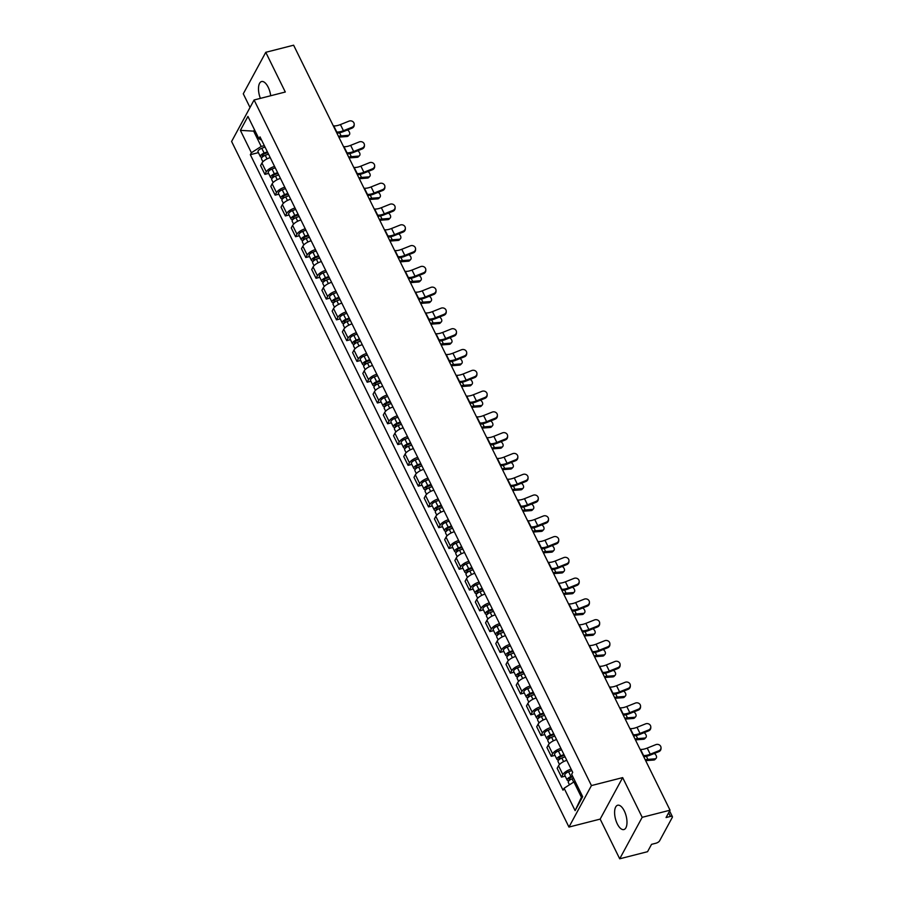 <?xml version="1.0" encoding="UTF-8"?>
<svg xmlns="http://www.w3.org/2000/svg" width="904" height="904" viewBox="0 0 904 904"><rect width="100%" height="100%" fill="white"/><g stroke="black" fill="none" stroke-linecap="round" stroke-linejoin="round"><path stroke-width="1.36" d="M624.302 810.933A12.554 5.537 -104.3 0 0 617.681 805.238A12.554 5.537 -104.3 0 0 617.285 823.872A12.554 5.537 -104.3 0 0 623.896 829.567A12.554 5.537 -104.3 0 0 624.302 810.933M270.703 95.745A12.554 5.537 -104.3 0 0 268.194 87.236A12.554 5.537 -104.3 0 0 261.584 81.541A12.554 5.537 -104.3 0 0 260.386 98.378M619.703 858.8L642.19 817.306L670.045 810.199L293.619 45.2L265.765 52.308L285.302 92.016L254.092 99.982L231.605 141.476L568.955 827.07L600.166 819.103L619.703 858.8L647.558 851.692L651.535 844.347L655.875 843.24A3.22 1.243 153.8 0 0 659.581 840.867L672.305 817.374A3.22 1.243 153.8 0 0 672.395 816.674A3.22 1.243 153.8 0 0 670.406 816.436L668.632 812.82M265.765 52.308L243.278 93.801L250.024 107.497M642.19 817.306L622.664 777.609L591.442 785.576L254.092 99.982M670.045 810.199L666.067 817.544L670.406 816.436M270.239 157.646A7.401 2.859 153.8 0 0 261.945 163.048L260.578 165.579L264.906 174.37L266.273 171.839A7.401 2.859 -26.2 0 1 274.567 166.438M268.635 173.421L264.906 174.37M280.466 178.427A7.401 2.859 153.8 0 0 272.172 183.828L270.804 186.36L275.132 195.151L276.5 192.62A7.401 2.859 -26.2 0 1 284.794 187.218M278.861 194.202L275.132 195.151M290.692 199.208A7.401 2.859 153.8 0 0 282.398 204.609L281.031 207.14L285.359 215.943L286.726 213.412A7.401 2.859 -26.2 0 1 295.02 207.999M289.088 214.982L285.359 215.943M300.919 219.988A7.401 2.859 153.8 0 0 292.625 225.401L291.257 227.932L295.585 236.724L296.953 234.192A7.401 2.859 -26.2 0 1 305.247 228.791M299.314 235.763L295.585 236.724M311.145 240.78A7.401 2.859 153.8 0 0 302.851 246.182L301.484 248.713L305.812 257.504L307.179 254.973A7.401 2.859 -26.2 0 1 315.473 249.572M309.541 256.555L305.812 257.504M321.372 261.561A7.401 2.859 153.8 0 0 313.078 266.962L311.711 269.494L316.038 278.285L317.406 275.754A7.401 2.859 -26.2 0 1 325.7 270.352M319.767 277.336L316.038 278.285M331.598 282.342A7.401 2.859 153.8 0 0 323.304 287.743L321.937 290.274L326.265 299.077L327.632 296.546A7.401 2.859 -26.2 0 1 335.926 291.133M330.005 298.117L326.265 299.077M341.825 303.134A7.401 2.859 153.8 0 0 333.531 308.535L332.163 311.066L336.491 319.858L337.859 317.327A7.401 2.859 -26.2 0 1 346.153 311.925M340.232 318.897L336.491 319.858M352.051 323.914A7.401 2.859 153.8 0 0 343.757 329.316L342.39 331.847L346.718 340.638L348.085 338.107A7.401 2.859 -26.2 0 1 356.379 332.706M350.458 339.689L346.718 340.638M362.278 344.695A7.401 2.859 153.8 0 0 353.984 350.097L352.616 352.628L356.944 361.419L358.312 358.888A7.401 2.859 -26.2 0 1 366.606 353.487M360.685 360.47L356.944 361.419M372.504 365.476A7.401 2.859 153.8 0 0 364.21 370.877L362.843 373.408L367.171 382.211L368.538 379.68A7.401 2.859 -26.2 0 1 376.832 374.267M370.911 381.251L367.171 382.211M382.731 386.268A7.401 2.859 153.8 0 0 374.448 391.669L373.069 394.2L377.397 402.992L378.765 400.461A7.401 2.859 -26.2 0 1 387.059 395.059M381.138 402.031L377.397 402.992M392.957 407.049A7.401 2.859 153.8 0 0 384.675 412.45L383.296 414.981L387.624 423.773L388.991 421.241A7.401 2.859 -26.2 0 1 397.285 415.84M391.364 422.823L387.624 423.773M403.184 427.829A7.401 2.859 153.8 0 0 394.901 433.231L393.522 435.762L397.85 444.553L399.218 442.022A7.401 2.859 -26.2 0 1 407.512 436.621M401.591 443.604L397.85 444.553M413.411 448.61A7.401 2.859 153.8 0 0 405.128 454.023L403.749 456.543L408.077 465.345L409.444 462.814A7.401 2.859 -26.2 0 1 417.738 457.401M411.817 464.385L408.077 465.345M423.637 469.402A7.401 2.859 153.8 0 0 415.354 474.803L413.976 477.335L418.303 486.126L419.682 483.595A7.401 2.859 -26.2 0 1 427.965 478.193M422.044 485.165L418.303 486.126M433.863 490.183A7.401 2.859 153.8 0 0 425.581 495.584L424.202 498.115L428.53 506.907L429.908 504.375A7.401 2.859 -26.2 0 1 438.191 498.974M432.27 505.957L428.53 506.907M444.09 510.963A7.401 2.859 153.8 0 0 435.807 516.365L434.428 518.896L438.756 527.687L440.135 525.156A7.401 2.859 -26.2 0 1 448.418 519.755M442.497 526.738L438.756 527.687M454.316 531.744A7.401 2.859 153.8 0 0 446.034 537.157L444.655 539.688L448.983 548.479L450.361 545.948A7.401 2.859 -26.2 0 1 458.644 540.547M452.723 547.519L448.983 548.479M464.543 552.536A7.401 2.859 153.8 0 0 456.26 557.938L454.881 560.469L459.209 569.26L460.588 566.729A7.401 2.859 -26.2 0 1 468.871 561.327M462.95 568.311L459.209 569.26M474.769 573.317A7.401 2.859 153.8 0 0 466.487 578.718L465.108 581.249L469.436 590.041L470.814 587.51A7.401 2.859 -26.2 0 1 479.097 582.108M473.176 589.092L469.436 590.041M484.996 594.097A7.401 2.859 153.8 0 0 476.713 599.499L475.334 602.03L479.662 610.821L481.041 608.29A7.401 2.859 -26.2 0 1 489.324 602.889M483.403 609.872L479.662 610.821M495.222 614.878A7.401 2.859 153.8 0 0 486.94 620.291L485.561 622.822L489.889 631.614L491.267 629.082A7.401 2.859 -26.2 0 1 499.55 623.681M493.629 630.653L489.889 631.614M505.449 635.67A7.401 2.859 153.8 0 0 497.166 641.072L495.787 643.603L500.115 652.394L501.494 649.863A7.401 2.859 -26.2 0 1 509.777 644.462M503.856 651.445L500.115 652.394M515.675 656.451A7.401 2.859 153.8 0 0 507.393 661.852L506.014 664.384L510.342 673.175L511.72 670.644A7.401 2.859 -26.2 0 1 520.003 665.242M514.082 672.226L510.342 673.175M525.902 677.232A7.401 2.859 153.8 0 0 517.619 682.633L516.24 685.164L520.568 693.956L521.947 691.424A7.401 2.859 -26.2 0 1 530.23 686.023M524.309 693.006L520.568 693.956M536.14 698.012A7.401 2.859 153.8 0 0 527.846 703.425L526.478 705.956L530.795 714.748L532.173 712.216A7.401 2.859 -26.2 0 1 540.456 706.815M534.535 713.787L530.795 714.748M546.366 718.804A7.401 2.859 153.8 0 0 538.072 724.206L536.705 726.737L541.021 735.528L542.4 732.997A7.401 2.859 -26.2 0 1 550.683 727.596M544.762 734.579L541.021 735.528M556.593 739.585A7.401 2.859 153.8 0 0 548.299 744.986L546.931 747.518L551.248 756.309L552.626 753.778A7.401 2.859 -26.2 0 1 560.909 748.376M554.988 755.36L551.248 756.309M566.819 760.366A7.401 2.859 153.8 0 0 558.525 765.767L557.158 768.298L561.474 777.101L562.853 774.57A7.401 2.859 -26.2 0 1 571.136 769.157M565.215 776.14L561.474 777.101M255.007 130.786L253.662 131.136L261.2 146.448L264.341 145.646M261.2 146.448L251.391 152.742L240.385 130.357L247.933 116.424L258.951 138.798L261.618 140.131M575.249 781.61L573.904 781.949L581.441 797.271L575.113 810.628L582.673 796.684L571.656 774.299L572.707 772.355L260.002 136.854L258.951 138.798M575.113 810.628L564.096 788.243L573.904 781.949M251.391 152.742L250.34 154.697L563.045 790.198L564.096 788.243M568.955 827.07L591.442 785.576M600.166 819.103L622.664 777.609M581.441 797.271L582.232 795.802M254.453 129.667L253.662 131.136L240.385 130.357M258.408 152.629L250.34 154.697M352.018 127.272A3.706 3.345 1.1 0 0 354.21 124.277A3.706 3.345 1.1 0 0 349 121.136L340.424 124.571L343.441 130.696L352.018 127.272L352.006 128.165L343.418 131.588A12.068 4.667 -26.2 0 1 336.932 133.204M354.21 124.277L354.198 125.17A3.706 3.345 -178.9 0 1 352.006 128.165M336.322 131.961L336.763 132.007A9.978 3.853 153.8 0 0 343.441 130.696M333.305 125.837L333.745 125.882A9.978 3.853 153.8 0 0 340.424 124.571M349.306 134.809L348.198 135.984A3.706 2.373 -136.7 0 1 347.012 136.504L348.108 135.34A3.706 2.373 43.3 0 0 349.306 134.809A3.706 2.373 43.3 0 0 347.498 129.961M267.742 152.573L264.058 153.985A1.932 0.746 153.8 0 0 262.239 155.68A1.932 0.746 153.8 0 0 263.437 155.827L263.087 156.482M267.369 151.827L264.137 153.058A4.023 1.559 153.8 0 0 260.363 156.607A4.023 1.559 153.8 0 0 262.431 157.002M265.008 147.024L261.776 148.267A4.023 1.559 153.8 0 0 258.002 151.804L260.363 156.607M263.595 156.143L262.861 154.652M268.488 154.087L265.256 155.33A4.023 1.559 153.8 0 0 261.482 158.867L262.906 161.782M338.887 137.193A9.978 3.853 -26.2 0 1 339.994 137.058L347.012 136.504M348.108 135.34L341.091 135.894A12.068 4.667 153.8 0 0 338.458 136.323M362.244 148.053A3.706 3.345 1.1 0 0 364.436 145.058A3.706 3.345 1.1 0 0 359.227 141.928L350.65 145.352L353.667 151.488L362.244 148.053L362.233 148.945L353.645 152.38A12.068 4.667 -26.2 0 1 347.159 153.985M364.436 145.058L364.425 145.951A3.706 3.345 -178.9 0 1 362.233 148.945M346.548 152.742L346.989 152.799A9.978 3.853 153.8 0 0 353.667 151.488M343.531 146.617L343.972 146.663A9.978 3.853 153.8 0 0 350.65 145.352M372.471 168.833A3.706 3.345 1.1 0 0 374.663 165.839A3.706 3.345 1.1 0 0 369.453 162.709L360.877 166.144L363.894 172.268L372.471 168.833L372.459 169.726L363.871 173.161A12.068 4.667 -26.2 0 1 357.385 174.766M374.663 165.839L374.651 166.732A3.706 3.345 -178.9 0 1 372.459 169.726M356.775 173.534L357.216 173.579A9.978 3.853 153.8 0 0 363.894 172.268M353.758 167.398L354.198 167.443A9.978 3.853 153.8 0 0 360.877 166.144M382.697 189.614A3.706 3.345 1.1 0 0 384.889 186.631A3.706 3.345 1.1 0 0 379.68 183.489L371.103 186.925L374.12 193.049L382.697 189.614L382.686 190.507L374.098 193.942A12.068 4.667 -26.2 0 1 367.612 195.558M384.889 186.631L384.878 187.523A3.706 3.345 -178.9 0 1 382.686 190.507M367.001 194.315L367.442 194.36A9.978 3.853 153.8 0 0 374.12 193.049M363.984 188.179L364.425 188.235A9.978 3.853 153.8 0 0 371.103 186.925M359.532 155.601L358.425 156.765A3.706 2.373 -136.7 0 1 357.238 157.296L358.334 156.121A3.706 2.373 43.3 0 0 359.532 155.601A3.706 2.373 43.3 0 0 357.735 150.742M277.969 173.353L274.285 174.766A1.932 0.746 153.8 0 0 272.466 176.461A1.932 0.746 153.8 0 0 273.663 176.608L273.313 177.263M277.596 172.607L274.364 173.839A4.023 1.559 153.8 0 0 270.59 177.387A4.023 1.559 153.8 0 0 272.658 177.783M275.234 167.805L272.002 169.048A4.023 1.559 153.8 0 0 268.228 172.596L270.59 177.387M273.822 176.924L273.087 175.432M278.714 174.867L275.483 176.11A4.023 1.559 153.8 0 0 271.708 179.647L273.144 182.563M349.113 157.974A9.978 3.853 -26.2 0 1 350.221 157.838L357.238 157.296M358.334 156.121L351.317 156.674A12.068 4.667 153.8 0 0 348.684 157.104M369.759 176.382L368.651 177.546A3.706 2.373 -136.7 0 1 367.465 178.077L368.561 176.901A3.706 2.373 43.3 0 0 369.759 176.382A3.706 2.373 43.3 0 0 367.962 171.523M288.195 194.134L284.511 195.546A1.932 0.746 153.8 0 0 282.692 197.253A1.932 0.746 153.8 0 0 283.89 197.388L283.54 198.044M287.822 193.388L284.59 194.631A4.023 1.559 153.8 0 0 280.816 198.168A4.023 1.559 153.8 0 0 282.884 198.564M285.472 188.597L282.24 189.829A4.023 1.559 153.8 0 0 278.455 193.377L280.816 198.168M284.048 197.705L283.314 196.213M288.941 195.659L285.709 196.891A4.023 1.559 153.8 0 0 281.935 200.439L283.37 203.343M359.351 178.766A9.978 3.853 -26.2 0 1 360.447 178.63L367.465 178.077M368.561 176.901L361.543 177.455A12.068 4.667 153.8 0 0 358.911 177.885M379.985 197.162L378.878 198.326A3.706 2.373 -136.7 0 1 377.691 198.857L378.787 197.693A3.706 2.373 43.3 0 0 379.985 197.162A3.706 2.373 43.3 0 0 378.188 192.315M298.422 214.915L294.738 216.327A1.932 0.746 153.8 0 0 292.919 218.033A1.932 0.746 153.8 0 0 294.116 218.169L293.766 218.836M298.049 214.169L294.817 215.412A4.023 1.559 153.8 0 0 291.043 218.96A4.023 1.559 153.8 0 0 293.111 219.344M295.698 209.378L292.467 210.621A4.023 1.559 153.8 0 0 288.681 214.158L291.043 218.96M294.275 218.497L293.54 216.994M299.167 216.44L295.936 217.672A4.023 1.559 153.8 0 0 292.161 221.22L293.597 224.124M369.578 199.547A9.978 3.853 -26.2 0 1 370.674 199.411L377.691 198.857M378.787 197.693L371.77 198.236A12.068 4.667 153.8 0 0 369.137 198.677M392.924 210.406A3.706 3.345 1.1 0 0 395.127 207.411A3.706 3.345 1.1 0 0 389.906 204.27L381.33 207.705L384.347 213.83L392.924 210.406L392.912 211.299L384.324 214.723A12.068 4.667 -26.2 0 1 377.838 216.338M395.127 207.411L395.104 208.304A3.706 3.345 -178.9 0 1 392.912 211.299M377.228 215.095L377.669 215.141A9.978 3.853 153.8 0 0 384.347 213.83M374.211 208.971L374.651 209.016A9.978 3.853 153.8 0 0 381.33 207.705M403.15 231.187A3.706 3.345 1.1 0 0 405.354 228.192A3.706 3.345 1.1 0 0 400.144 225.062L391.556 228.486L394.573 234.622L403.15 231.187L403.139 232.079L394.551 235.515A12.068 4.667 -26.2 0 1 388.065 237.119M405.354 228.192L405.331 229.085A3.706 3.345 -178.9 0 1 403.139 232.079M387.454 235.876L387.895 235.933A9.978 3.853 153.8 0 0 394.573 234.622M384.437 229.752L384.878 229.797A9.978 3.853 153.8 0 0 391.556 228.486M390.212 217.943L389.104 219.118A3.706 2.373 -136.7 0 1 387.918 219.638L389.025 218.474A3.706 2.373 43.3 0 0 390.212 217.943A3.706 2.373 43.3 0 0 388.415 213.095M308.648 235.707L304.964 237.119A1.932 0.746 153.8 0 0 303.156 238.814A1.932 0.746 153.8 0 0 304.343 238.961L303.993 239.617M308.275 234.961L305.043 236.193A4.023 1.559 153.8 0 0 301.269 239.741A4.023 1.559 153.8 0 0 303.337 240.136M305.925 230.158L302.693 231.401A4.023 1.559 153.8 0 0 298.919 234.938L301.269 239.741M304.501 239.277L303.767 237.786M309.394 237.221L306.162 238.464A4.023 1.559 153.8 0 0 302.388 242.001L303.823 244.916M379.804 220.327A9.978 3.853 -26.2 0 1 380.9 220.192L387.918 219.638M389.025 218.474L381.996 219.028A12.068 4.667 153.8 0 0 379.375 219.457M400.438 238.735L399.331 239.899A3.706 2.373 -136.7 0 1 398.144 240.43L399.252 239.255A3.706 2.373 43.3 0 0 400.438 238.735A3.706 2.373 43.3 0 0 398.641 233.876M318.875 256.487L315.191 257.9A1.932 0.746 153.8 0 0 313.383 259.595A1.932 0.746 153.8 0 0 314.569 259.742L314.219 260.397M318.502 255.742L315.27 256.985A4.023 1.559 153.8 0 0 311.496 260.522A4.023 1.559 153.8 0 0 313.564 260.917M316.151 250.939L312.92 252.182A4.023 1.559 153.8 0 0 309.145 255.73L311.496 260.522M314.728 260.058L313.993 258.567M319.62 258.002L316.389 259.245A4.023 1.559 153.8 0 0 312.614 262.781L314.05 265.697M390.031 241.108A9.978 3.853 -26.2 0 1 391.127 240.972L398.144 240.43M399.252 239.255L392.223 239.809A12.068 4.667 153.8 0 0 389.601 240.238M413.377 251.967A3.706 3.345 1.1 0 0 415.58 248.973A3.706 3.345 1.1 0 0 410.371 245.843L401.783 249.278L404.8 255.403L413.377 251.967L413.365 252.86L404.777 256.295A12.068 4.667 -26.2 0 1 398.291 257.9M415.58 248.973L415.557 249.866A3.706 3.345 -178.9 0 1 413.365 252.86M397.681 256.668L398.122 256.713A9.978 3.853 153.8 0 0 404.8 255.403M394.664 250.532L395.104 250.577A9.978 3.853 153.8 0 0 401.783 249.278M423.603 272.759A3.706 3.345 1.1 0 0 425.807 269.765A3.706 3.345 1.1 0 0 420.597 266.623L412.009 270.059L415.026 276.183L423.603 272.759L423.592 273.641L415.004 277.076A12.068 4.667 -26.2 0 1 408.518 278.692M425.807 269.765L425.784 270.658A3.706 3.345 -178.9 0 1 423.592 273.641M407.907 277.449L408.348 277.494A9.978 3.853 153.8 0 0 415.026 276.183M404.89 271.324L405.331 271.369A9.978 3.853 153.8 0 0 412.009 270.059M433.83 293.54A3.706 3.345 1.1 0 0 436.033 290.546A3.706 3.345 1.1 0 0 430.824 287.404L422.236 290.839L425.253 296.975L433.83 293.54L433.818 294.433L425.23 297.857A12.068 4.667 -26.2 0 1 418.744 299.473M436.033 290.546L436.01 291.438A3.706 3.345 -178.9 0 1 433.818 294.433M418.134 298.23L418.575 298.275A9.978 3.853 153.8 0 0 425.253 296.975M415.117 292.105L415.557 292.15A9.978 3.853 153.8 0 0 422.236 290.839M444.056 314.321A3.706 3.345 1.1 0 0 446.26 311.326A3.706 3.345 1.1 0 0 441.05 308.196L432.462 311.62L435.479 317.756L444.056 314.321L444.045 315.213L435.457 318.649A12.068 4.667 -26.2 0 1 428.971 320.253M446.26 311.326L446.237 312.219A3.706 3.345 -178.9 0 1 444.045 315.213M428.36 319.01L428.801 319.067A9.978 3.853 153.8 0 0 435.479 317.756M425.343 312.886L425.784 312.931A9.978 3.853 153.8 0 0 432.462 311.62M454.294 335.101A3.706 3.345 1.1 0 0 456.486 332.107A3.706 3.345 1.1 0 0 451.277 328.977L442.689 332.412L445.706 338.537L454.294 335.101L454.271 335.994L445.683 339.429A12.068 4.667 -26.2 0 1 439.197 341.034M456.486 332.107L456.463 333A3.706 3.345 -178.9 0 1 454.271 335.994M438.587 339.802L439.028 339.847A9.978 3.853 153.8 0 0 445.706 338.537M435.57 333.666L436.01 333.723A9.978 3.853 153.8 0 0 442.689 332.412M464.52 355.893A3.706 3.345 1.1 0 0 466.713 352.899A3.706 3.345 1.1 0 0 461.503 349.758L452.915 353.193L455.932 359.317L464.52 355.893L464.498 356.775L455.91 360.21A12.068 4.667 -26.2 0 1 449.424 361.826M466.713 352.899L466.69 353.792A3.706 3.345 -178.9 0 1 464.498 356.775M448.813 360.583L449.254 360.628A9.978 3.853 153.8 0 0 455.932 359.317M445.796 354.458L446.237 354.504A9.978 3.853 153.8 0 0 452.915 353.193M474.747 376.674A3.706 3.345 1.1 0 0 476.939 373.68A3.706 3.345 1.1 0 0 471.73 370.538L463.142 373.973L466.159 380.109L474.747 376.674L474.724 377.567L466.136 380.991A12.068 4.667 -26.2 0 1 459.65 382.607M476.939 373.68L476.916 374.572A3.706 3.345 -178.9 0 1 474.724 377.567M459.04 381.364L459.481 381.409A9.978 3.853 153.8 0 0 466.159 380.109M456.023 375.239L456.463 375.284A9.978 3.853 153.8 0 0 463.142 373.973M484.973 397.455A3.706 3.345 1.1 0 0 487.166 394.46A3.706 3.345 1.1 0 0 481.956 391.33L473.368 394.754L476.385 400.89L484.973 397.455L484.951 398.348L476.374 401.783A12.068 4.667 -26.2 0 1 469.877 403.387M487.166 394.46L487.143 395.353A3.706 3.345 -178.9 0 1 484.951 398.348M469.266 402.144L469.707 402.201A9.978 3.853 153.8 0 0 476.385 400.89M466.249 396.02L466.69 396.065A9.978 3.853 153.8 0 0 473.368 394.754M410.665 259.516L409.557 260.68A3.706 2.373 -136.7 0 1 408.371 261.211L409.478 260.036A3.706 2.373 43.3 0 0 410.665 259.516A3.706 2.373 43.3 0 0 408.868 254.657M329.101 277.268L325.417 278.681A1.932 0.746 153.8 0 0 323.609 280.387A1.932 0.746 153.8 0 0 324.796 280.522L324.446 281.178M328.728 276.522L325.496 277.765A4.023 1.559 153.8 0 0 321.722 281.302A4.023 1.559 153.8 0 0 323.79 281.698M326.378 271.731L323.146 272.963A4.023 1.559 153.8 0 0 319.372 276.511L321.722 281.302M324.954 280.839L324.22 279.347M329.847 278.794L326.615 280.025A4.023 1.559 153.8 0 0 322.841 283.573L324.276 286.478M400.257 261.9A9.978 3.853 -26.2 0 1 401.353 261.764L408.371 261.211M409.478 260.036L402.449 260.589A12.068 4.667 153.8 0 0 399.828 261.019M420.891 280.296L419.784 281.46A3.706 2.373 -136.7 0 1 418.597 281.991L419.705 280.828A3.706 2.373 43.3 0 0 420.891 280.296A3.706 2.373 43.3 0 0 419.094 275.449M339.328 298.049L335.644 299.461A1.932 0.746 153.8 0 0 333.836 301.168A1.932 0.746 153.8 0 0 335.022 301.303L334.672 301.97M338.966 297.303L335.723 298.546A4.023 1.559 153.8 0 0 331.949 302.094A4.023 1.559 153.8 0 0 334.017 302.478M336.604 292.512L333.373 293.755A4.023 1.559 153.8 0 0 329.598 297.292L331.949 302.094M335.181 301.631L334.446 300.128M340.073 299.574L336.842 300.806A4.023 1.559 153.8 0 0 333.067 304.354L334.503 307.258M410.484 282.681A9.978 3.853 -26.2 0 1 411.58 282.545L418.597 281.991M419.705 280.828L412.676 281.37A12.068 4.667 153.8 0 0 410.054 281.811M431.118 301.077L430.021 302.252A3.706 2.373 -136.7 0 1 428.824 302.772L429.931 301.608A3.706 2.373 43.3 0 0 431.118 301.077A3.706 2.373 43.3 0 0 429.321 296.229M349.554 318.841L345.87 320.253A1.932 0.746 153.8 0 0 344.062 321.948A1.932 0.746 153.8 0 0 345.249 322.095L344.899 322.751M349.193 318.095L345.961 319.327A4.023 1.559 153.8 0 0 342.175 322.875A4.023 1.559 153.8 0 0 344.243 323.27M346.831 313.292L343.599 314.536A4.023 1.559 153.8 0 0 339.825 318.072L342.175 322.875M345.407 322.412L344.673 320.92M350.3 320.355L347.068 321.598A4.023 1.559 153.8 0 0 343.294 325.135L344.729 328.05M420.71 303.462A9.978 3.853 -26.2 0 1 421.806 303.326L428.824 302.772M429.931 301.608L422.902 302.162A12.068 4.667 153.8 0 0 420.281 302.591M441.344 321.869L440.248 323.033A3.706 2.373 -136.7 0 1 439.05 323.564L440.158 322.389A3.706 2.373 43.3 0 0 441.344 321.869A3.706 2.373 43.3 0 0 439.547 317.01M359.781 339.621L356.097 341.034A1.932 0.746 153.8 0 0 354.289 342.729A1.932 0.746 153.8 0 0 355.475 342.876L355.125 343.531M359.419 338.876L356.187 340.119A4.023 1.559 153.8 0 0 352.402 343.656A4.023 1.559 153.8 0 0 354.47 344.051M357.057 334.073L353.826 335.316A4.023 1.559 153.8 0 0 350.051 338.864L352.402 343.656M355.634 343.192L354.899 341.701M360.526 341.136L357.295 342.379A4.023 1.559 153.8 0 0 353.52 345.927L354.956 348.831M430.937 324.253A9.978 3.853 -26.2 0 1 432.033 324.107L439.05 323.564M440.158 322.389L433.129 322.943A12.068 4.667 153.8 0 0 430.507 323.372M451.571 342.65L450.474 343.814A3.706 2.373 -136.7 0 1 449.277 344.345L450.384 343.17A3.706 2.373 43.3 0 0 451.571 342.65A3.706 2.373 43.3 0 0 449.774 337.791M370.007 360.402L366.323 361.815A1.932 0.746 153.8 0 0 364.515 363.521A1.932 0.746 153.8 0 0 365.702 363.657L365.352 364.312M369.646 359.656L366.414 360.899A4.023 1.559 153.8 0 0 362.64 364.436A4.023 1.559 153.8 0 0 364.696 364.832M367.284 354.865L364.052 356.097A4.023 1.559 153.8 0 0 360.278 359.645L362.64 364.436M365.86 363.984L365.126 362.481M370.753 361.928L367.521 363.159A4.023 1.559 153.8 0 0 363.747 366.708L365.182 369.612M441.163 345.034A9.978 3.853 -26.2 0 1 442.259 344.899L449.277 344.345M450.384 343.17L443.356 343.723A12.068 4.667 153.8 0 0 440.734 344.153M461.797 363.431L460.701 364.594A3.706 2.373 -136.7 0 1 459.503 365.126L460.611 363.962A3.706 2.373 43.3 0 0 461.797 363.431A3.706 2.373 43.3 0 0 460 358.583M380.234 381.183L376.55 382.595A1.932 0.746 153.8 0 0 374.742 384.302A1.932 0.746 153.8 0 0 375.928 384.437L375.578 385.104M379.872 380.437L376.64 381.68A4.023 1.559 153.8 0 0 372.866 385.228A4.023 1.559 153.8 0 0 374.923 385.612M377.51 375.646L374.279 376.889A4.023 1.559 153.8 0 0 370.504 380.426L372.866 385.228M376.087 384.765L375.352 383.262M380.979 382.708L377.748 383.94A4.023 1.559 153.8 0 0 373.973 387.488L375.409 390.392M451.39 365.815A9.978 3.853 -26.2 0 1 452.486 365.679L459.503 365.126M460.611 363.962L453.582 364.515A12.068 4.667 153.8 0 0 450.96 364.945M472.024 384.211L470.927 385.386A3.706 2.373 -136.7 0 1 469.73 385.906L470.837 384.742A3.706 2.373 43.3 0 0 472.024 384.211A3.706 2.373 43.3 0 0 470.227 379.364M390.46 401.975L386.776 403.387A1.932 0.746 153.8 0 0 384.968 405.082A1.932 0.746 153.8 0 0 386.155 405.229L385.805 405.885M390.099 401.229L386.867 402.461A4.023 1.559 153.8 0 0 383.093 406.009A4.023 1.559 153.8 0 0 385.149 406.404M387.737 396.427L384.505 397.67A4.023 1.559 153.8 0 0 380.731 401.206L383.093 406.009M386.313 405.546L385.579 404.054M391.206 403.489L387.974 404.732A4.023 1.559 153.8 0 0 384.2 408.269L385.635 411.184M461.616 386.596A9.978 3.853 -26.2 0 1 462.712 386.46L469.73 385.906M470.837 384.742L463.808 385.296A12.068 4.667 153.8 0 0 461.187 385.726M482.25 405.003L481.154 406.167A3.706 2.373 -136.7 0 1 479.956 406.698L481.064 405.523A3.706 2.373 43.3 0 0 482.25 405.003A3.706 2.373 43.3 0 0 480.453 400.144M400.687 422.756L397.003 424.168A1.932 0.746 153.8 0 0 395.195 425.863A1.932 0.746 153.8 0 0 396.381 426.01L396.031 426.665M400.325 422.01L397.093 423.253A4.023 1.559 153.8 0 0 393.319 426.79A4.023 1.559 153.8 0 0 395.376 427.185M397.963 417.207L394.732 418.45A4.023 1.559 153.8 0 0 390.957 421.998L393.319 426.79M396.54 426.326L395.805 424.835M401.432 424.27L398.201 425.513A4.023 1.559 153.8 0 0 394.426 429.061L395.862 431.965M471.843 407.388A9.978 3.853 -26.2 0 1 472.939 407.241L479.956 406.698M481.064 405.523L474.035 406.077A12.068 4.667 153.8 0 0 471.413 406.506M495.2 418.236A3.706 3.345 1.1 0 0 497.392 415.241A3.706 3.345 1.1 0 0 492.183 412.111L483.595 415.546L486.612 421.671L495.2 418.236L495.177 419.128L486.601 422.563A12.068 4.667 -26.2 0 1 480.103 424.179M497.392 415.241L497.369 416.134A3.706 3.345 -178.9 0 1 495.177 419.128M479.493 422.936L479.934 422.982A9.978 3.853 153.8 0 0 486.612 421.671M476.476 416.8L476.916 416.857A9.978 3.853 153.8 0 0 483.595 415.546M505.426 439.028A3.706 3.345 1.1 0 0 507.619 436.033A3.706 3.345 1.1 0 0 502.409 432.892L493.821 436.327L496.838 442.451L505.426 439.028L505.404 439.92L496.827 443.344A12.068 4.667 -26.2 0 1 490.33 444.96M507.619 436.033L507.596 436.926A3.706 3.345 -178.9 0 1 505.404 439.92M489.719 443.717L490.16 443.762A9.978 3.853 153.8 0 0 496.838 442.451M486.702 437.592L487.143 437.638A9.978 3.853 153.8 0 0 493.821 436.327M515.653 459.808A3.706 3.345 1.1 0 0 517.845 456.814A3.706 3.345 1.1 0 0 512.636 453.672L504.048 457.108L507.065 463.243L515.653 459.808L515.63 460.701L507.054 464.125A12.068 4.667 -26.2 0 1 500.556 465.741M517.845 456.814L517.822 457.706A3.706 3.345 -178.9 0 1 515.63 460.701M499.946 464.498L500.387 464.543A9.978 3.853 153.8 0 0 507.065 463.243M496.929 458.373L497.369 458.418A9.978 3.853 153.8 0 0 504.048 457.108M525.879 480.589A3.706 3.345 1.1 0 0 528.072 477.594A3.706 3.345 1.1 0 0 522.862 474.464L514.274 477.888L517.291 484.024L525.879 480.589L525.857 481.482L517.28 484.917A12.068 4.667 -26.2 0 1 510.783 486.521M528.072 477.594L528.049 478.487A3.706 3.345 -178.9 0 1 525.857 481.482M510.172 485.278L510.613 485.335A9.978 3.853 153.8 0 0 517.291 484.024M507.155 479.154L507.596 479.199A9.978 3.853 153.8 0 0 514.274 477.888M536.106 501.37A3.706 3.345 1.1 0 0 538.298 498.386A3.706 3.345 1.1 0 0 533.089 495.245L524.501 498.68L527.518 504.805L536.106 501.37L536.083 502.262L527.507 505.698A12.068 4.667 -26.2 0 1 521.009 507.313M538.298 498.386L538.275 499.268A3.706 3.345 -178.9 0 1 536.083 502.262M520.399 506.07L520.84 506.116A9.978 3.853 153.8 0 0 527.518 504.805M517.382 499.935L517.822 499.991A9.978 3.853 153.8 0 0 524.501 498.68M546.332 522.162A3.706 3.345 1.1 0 0 548.525 519.167A3.706 3.345 1.1 0 0 543.315 516.026L534.727 519.461L537.744 525.586L546.332 522.162L546.31 523.054L537.733 526.478A12.068 4.667 -26.2 0 1 531.236 528.094M548.525 519.167L548.502 520.06A3.706 3.345 -178.9 0 1 546.31 523.054M530.625 526.851L531.066 526.896A9.978 3.853 153.8 0 0 537.744 525.586M527.608 520.727L528.049 520.772A9.978 3.853 153.8 0 0 534.727 519.461M556.559 542.942A3.706 3.345 1.1 0 0 558.751 539.948A3.706 3.345 1.1 0 0 553.542 536.818L544.954 540.242L547.971 546.378L556.559 542.942L556.536 543.835L547.96 547.27A12.068 4.667 -26.2 0 1 541.462 548.875M558.751 539.948L558.728 540.841A3.706 3.345 -178.9 0 1 556.536 543.835M540.852 547.632L541.293 547.677A9.978 3.853 153.8 0 0 547.971 546.378M537.835 541.507L538.275 541.552A9.978 3.853 153.8 0 0 544.954 540.242M566.785 563.723A3.706 3.345 1.1 0 0 568.978 560.729A3.706 3.345 1.1 0 0 563.768 557.598L555.18 561.034L558.197 567.158L566.785 563.723L566.763 564.616L558.186 568.051A12.068 4.667 -26.2 0 1 551.689 569.656M568.978 560.729L568.955 561.621A3.706 3.345 -178.9 0 1 566.763 564.616M551.078 568.413L551.519 568.469A9.978 3.853 153.8 0 0 558.197 567.158M548.061 562.288L548.502 562.333A9.978 3.853 153.8 0 0 555.18 561.034M577.012 584.504A3.706 3.345 1.1 0 0 579.204 581.521A3.706 3.345 1.1 0 0 573.995 578.379L565.407 581.814L568.424 587.939L577.012 584.504L576.989 585.396L568.413 588.832A12.068 4.667 -26.2 0 1 561.915 590.448M579.204 581.521L579.181 582.402A3.706 3.345 -178.9 0 1 576.989 585.396M561.305 589.205L561.746 589.25A9.978 3.853 153.8 0 0 568.424 587.939M558.288 583.069L558.728 583.125A9.978 3.853 153.8 0 0 565.407 581.814M587.238 605.296A3.706 3.345 1.1 0 0 589.431 602.301A3.706 3.345 1.1 0 0 584.221 599.16L575.633 602.595L578.65 608.72L587.238 605.296L587.216 606.188L578.639 609.612A12.068 4.667 -26.2 0 1 572.142 611.228M589.431 602.301L589.408 603.194A3.706 3.345 -178.9 0 1 587.216 606.188M571.531 609.985L571.972 610.03A9.978 3.853 153.8 0 0 578.65 608.72M568.514 603.861L568.955 603.906A9.978 3.853 153.8 0 0 575.633 602.595M597.465 626.076A3.706 3.345 1.1 0 0 599.657 623.082A3.706 3.345 1.1 0 0 594.448 619.952L585.86 623.376L588.877 629.512L597.465 626.076L597.442 626.969L588.866 630.404A12.068 4.667 -26.2 0 1 582.368 632.009M599.657 623.082L599.646 623.975A3.706 3.345 -178.9 0 1 597.442 626.969M581.758 630.766L582.199 630.811A9.978 3.853 153.8 0 0 588.877 629.512M578.741 624.641L579.181 624.687A9.978 3.853 153.8 0 0 585.86 623.376M607.691 646.857A3.706 3.345 1.1 0 0 609.884 643.863A3.706 3.345 1.1 0 0 604.674 640.733L596.086 644.168L599.103 650.292L607.691 646.857L607.669 647.75L599.092 651.185A12.068 4.667 -26.2 0 1 592.595 652.79M609.884 643.863L609.872 644.755A3.706 3.345 -178.9 0 1 607.669 647.75M591.984 651.547L592.425 651.603A9.978 3.853 153.8 0 0 599.103 650.292M588.967 645.422L589.408 645.467A9.978 3.853 153.8 0 0 596.086 644.168M617.918 667.638A3.706 3.345 1.1 0 0 620.11 664.655A3.706 3.345 1.1 0 0 614.901 661.513L606.324 664.948L609.33 671.073L617.918 667.638L617.895 668.531L609.319 671.966A12.068 4.667 -26.2 0 1 602.821 673.582M620.11 664.655L620.099 665.547A3.706 3.345 -178.9 0 1 617.895 668.531M602.211 672.339L602.652 672.384A9.978 3.853 153.8 0 0 609.33 671.073M599.194 666.203L599.634 666.259A9.978 3.853 153.8 0 0 606.324 664.948M628.144 688.43A3.706 3.345 1.1 0 0 630.337 685.435A3.706 3.345 1.1 0 0 625.127 682.294L616.551 685.729L619.556 691.854L628.144 688.43L628.122 689.323L619.545 692.746A12.068 4.667 -26.2 0 1 613.048 694.362M630.337 685.435L630.325 686.328A3.706 3.345 -178.9 0 1 628.122 689.323M612.437 693.119L612.878 693.165A9.978 3.853 153.8 0 0 619.556 691.854M609.42 686.995L609.861 687.04A9.978 3.853 153.8 0 0 616.551 685.729M638.371 709.211A3.706 3.345 1.1 0 0 640.563 706.216A3.706 3.345 1.1 0 0 635.354 703.086L626.777 706.51L629.783 712.646L638.371 709.211L638.348 710.103L629.772 713.538A12.068 4.667 -26.2 0 1 623.274 715.143M640.563 706.216L640.552 707.109A3.706 3.345 -178.9 0 1 638.348 710.103M622.664 713.9L623.105 713.945A9.978 3.853 153.8 0 0 629.783 712.646M619.647 707.775L620.087 707.821A9.978 3.853 153.8 0 0 626.777 706.51M492.477 425.784L491.38 426.948A3.706 2.373 -136.7 0 1 490.194 427.479L491.29 426.304A3.706 2.373 43.3 0 0 492.477 425.784A3.706 2.373 43.3 0 0 490.68 420.925M410.913 443.536L407.229 444.949A1.932 0.746 153.8 0 0 405.421 446.655A1.932 0.746 153.8 0 0 406.608 446.791L406.258 447.446M410.552 442.791L407.32 444.033A4.023 1.559 153.8 0 0 403.546 447.57A4.023 1.559 153.8 0 0 405.602 447.966M408.19 437.999L404.958 439.231A4.023 1.559 153.8 0 0 401.184 442.779L403.546 447.57M406.766 447.118L406.032 445.615M411.659 445.062L408.427 446.293A4.023 1.559 153.8 0 0 404.653 449.842L406.088 452.746M482.069 428.168A9.978 3.853 -26.2 0 1 483.165 428.033L490.194 427.479M491.29 426.304L484.261 426.857A12.068 4.667 153.8 0 0 481.64 427.287M502.703 446.565L501.607 447.74A3.706 2.373 -136.7 0 1 500.421 448.26L501.517 447.096A3.706 2.373 43.3 0 0 502.703 446.565A3.706 2.373 43.3 0 0 500.906 441.717M421.14 464.317L417.456 465.729A1.932 0.746 153.8 0 0 415.648 467.436A1.932 0.746 153.8 0 0 416.834 467.583L416.484 468.238M420.778 463.571L417.546 464.814A4.023 1.559 153.8 0 0 413.772 468.362A4.023 1.559 153.8 0 0 415.829 468.747M418.416 458.78L415.185 460.023A4.023 1.559 153.8 0 0 411.41 463.56L413.772 468.362M416.993 467.899L416.258 466.396M421.885 465.842L418.654 467.085A4.023 1.559 153.8 0 0 414.879 470.622L416.315 473.526M492.296 448.949A9.978 3.853 -26.2 0 1 493.392 448.813L500.421 448.26M501.517 447.096L494.488 447.649A12.068 4.667 153.8 0 0 491.866 448.079M512.93 467.345L511.833 468.521A3.706 2.373 -136.7 0 1 510.647 469.04L511.743 467.876A3.706 2.373 43.3 0 0 512.93 467.345A3.706 2.373 43.3 0 0 511.133 462.498M431.366 485.109L427.682 486.521A1.932 0.746 153.8 0 0 425.874 488.216A1.932 0.746 153.8 0 0 427.061 488.363L426.711 489.019M431.005 484.363L427.773 485.595A4.023 1.559 153.8 0 0 423.999 489.143A4.023 1.559 153.8 0 0 426.055 489.539M428.643 479.561L425.411 480.804A4.023 1.559 153.8 0 0 421.637 484.341L423.999 489.143M427.219 488.68L426.485 487.188M432.112 486.623L428.88 487.866A4.023 1.559 153.8 0 0 425.106 491.403L426.541 494.318M502.522 469.73A9.978 3.853 -26.2 0 1 503.618 469.594L510.647 469.04M511.743 467.876L504.714 468.43A12.068 4.667 153.8 0 0 502.093 468.86M523.156 488.137L522.06 489.301A3.706 2.373 -136.7 0 1 520.873 489.832L521.97 488.657A3.706 2.373 43.3 0 0 523.156 488.137A3.706 2.373 43.3 0 0 521.359 483.278M441.593 505.89L437.909 507.302A1.932 0.746 153.8 0 0 436.101 508.997A1.932 0.746 153.8 0 0 437.287 509.144L436.937 509.799M441.231 505.144L437.999 506.387A4.023 1.559 153.8 0 0 434.225 509.924A4.023 1.559 153.8 0 0 436.282 510.319M438.869 500.341L435.638 501.584A4.023 1.559 153.8 0 0 431.863 505.133L434.225 509.924M437.446 509.46L436.711 507.969M442.338 507.404L439.107 508.647A4.023 1.559 153.8 0 0 435.332 512.195L436.768 515.099M512.749 490.522A9.978 3.853 -26.2 0 1 513.845 490.375L520.873 489.832M521.97 488.657L514.941 489.211A12.068 4.667 153.8 0 0 512.319 489.64M533.383 508.918L532.286 510.082A3.706 2.373 -136.7 0 1 531.1 510.613L532.196 509.449A3.706 2.373 43.3 0 0 533.383 508.918A3.706 2.373 43.3 0 0 531.586 504.07M451.819 526.67L448.135 528.083A1.932 0.746 153.8 0 0 446.327 529.789A1.932 0.746 153.8 0 0 447.525 529.925L447.164 530.58M451.458 525.925L448.226 527.168A4.023 1.559 153.8 0 0 444.452 530.704A4.023 1.559 153.8 0 0 446.508 531.1M449.096 521.133L445.864 522.365A4.023 1.559 153.8 0 0 442.09 525.913L444.452 530.704M447.672 530.252L446.938 528.75M452.565 528.196L449.333 529.428A4.023 1.559 153.8 0 0 445.559 532.976L446.994 535.88M522.975 511.302A9.978 3.853 -26.2 0 1 524.071 511.167L531.1 510.613M532.196 509.449L525.179 509.992A12.068 4.667 153.8 0 0 522.546 510.421M543.609 529.699L542.513 530.874A3.706 2.373 -136.7 0 1 541.327 531.394L542.423 530.23A3.706 2.373 43.3 0 0 543.609 529.699A3.706 2.373 43.3 0 0 541.812 524.851M462.046 547.451L458.362 548.864A1.932 0.746 153.8 0 0 456.554 550.57A1.932 0.746 153.8 0 0 457.752 550.717L457.39 551.372M461.684 546.705L458.452 547.948A4.023 1.559 153.8 0 0 454.678 551.496A4.023 1.559 153.8 0 0 456.735 551.881M459.322 541.914L456.091 543.157A4.023 1.559 153.8 0 0 452.316 546.694L454.678 551.496M457.899 551.033L457.164 549.53M462.791 548.977L459.56 550.22A4.023 1.559 153.8 0 0 455.785 553.756L457.221 556.661M533.202 532.083A9.978 3.853 -26.2 0 1 534.298 531.947L541.327 531.394M542.423 530.23L535.405 530.784A12.068 4.667 153.8 0 0 532.772 531.213M553.836 550.479L552.739 551.655A3.706 2.373 -136.7 0 1 551.553 552.174L552.649 551.011A3.706 2.373 43.3 0 0 553.836 550.479A3.706 2.373 43.3 0 0 552.039 545.632M472.272 568.243L468.588 569.656A1.932 0.746 153.8 0 0 466.78 571.351A1.932 0.746 153.8 0 0 467.978 571.497L467.617 572.153M471.911 567.497L468.679 568.729A4.023 1.559 153.8 0 0 464.905 572.277A4.023 1.559 153.8 0 0 466.961 572.673M469.549 562.695L466.317 563.938A4.023 1.559 153.8 0 0 462.543 567.475L464.905 572.277M468.125 571.814L467.391 570.322M473.018 569.757L469.786 571A4.023 1.559 153.8 0 0 466.012 574.537L467.447 577.453M543.428 552.864A9.978 3.853 -26.2 0 1 544.524 552.728L551.553 552.174M552.649 551.011L545.632 551.564A12.068 4.667 153.8 0 0 542.999 551.994M564.062 571.271L562.966 572.435A3.706 2.373 -136.7 0 1 561.779 572.966L562.876 571.791A3.706 2.373 43.3 0 0 564.062 571.271A3.706 2.373 43.3 0 0 562.265 566.412M482.499 589.024L478.815 590.436A1.932 0.746 153.8 0 0 477.007 592.131A1.932 0.746 153.8 0 0 478.205 592.278L477.843 592.934M482.137 588.278L478.905 589.521A4.023 1.559 153.8 0 0 475.131 593.058A4.023 1.559 153.8 0 0 477.188 593.453M479.775 583.487L476.544 584.718A4.023 1.559 153.8 0 0 472.769 588.267L475.131 593.058M478.363 592.595L477.617 591.103M483.256 590.538L480.013 591.781A4.023 1.559 153.8 0 0 476.238 595.329L477.674 598.233M553.655 573.656A9.978 3.853 -26.2 0 1 554.751 573.509L561.779 572.966M562.876 571.791L555.858 572.345A12.068 4.667 153.8 0 0 553.225 572.774M574.289 592.052L573.192 593.216A3.706 2.373 -136.7 0 1 572.006 593.747L573.102 592.583A3.706 2.373 43.3 0 0 574.289 592.052A3.706 2.373 43.3 0 0 572.492 587.204M492.725 609.804L489.041 611.217A1.932 0.746 153.8 0 0 487.233 612.923A1.932 0.746 153.8 0 0 488.431 613.059L488.07 613.714M492.364 609.059L489.132 610.302A4.023 1.559 153.8 0 0 485.358 613.839A4.023 1.559 153.8 0 0 487.414 614.234M490.002 604.267L486.77 605.499A4.023 1.559 153.8 0 0 482.996 609.047L485.358 613.839M488.589 613.387L487.844 611.884M493.482 611.33L490.25 612.562A4.023 1.559 153.8 0 0 486.465 616.11L487.9 619.014M563.881 594.436A9.978 3.853 -26.2 0 1 564.977 594.301L572.006 593.747M573.102 592.583L566.085 593.126A12.068 4.667 153.8 0 0 563.452 593.566M584.515 612.833L583.419 614.008A3.706 2.373 -136.7 0 1 582.232 614.528L583.329 613.364A3.706 2.373 43.3 0 0 584.515 612.833A3.706 2.373 43.3 0 0 582.718 607.985M502.952 630.585L499.268 631.998A1.932 0.746 153.8 0 0 497.46 633.704A1.932 0.746 153.8 0 0 498.658 633.851L498.296 634.506M502.59 629.839L499.358 631.082A4.023 1.559 153.8 0 0 495.584 634.631A4.023 1.559 153.8 0 0 497.641 635.015M500.228 625.048L496.997 626.291A4.023 1.559 153.8 0 0 493.222 629.828L495.584 634.631M498.816 634.167L498.07 632.676M503.709 632.111L500.477 633.354A4.023 1.559 153.8 0 0 496.691 636.891L498.127 639.795M574.108 615.217A9.978 3.853 -26.2 0 1 575.204 615.082L582.232 614.528M583.329 613.364L576.311 613.918A12.068 4.667 153.8 0 0 573.678 614.347M594.742 633.614L593.645 634.789A3.706 2.373 -136.7 0 1 592.459 635.309L593.555 634.145A3.706 2.373 43.3 0 0 594.742 633.614A3.706 2.373 43.3 0 0 592.945 628.766M513.178 651.377L509.494 652.79A1.932 0.746 153.8 0 0 507.686 654.485A1.932 0.746 153.8 0 0 508.884 654.632L508.523 655.287M512.817 650.631L509.585 651.863A4.023 1.559 153.8 0 0 505.811 655.411A4.023 1.559 153.8 0 0 507.867 655.807M510.455 645.829L507.223 647.072A4.023 1.559 153.8 0 0 503.449 650.62L505.811 655.411M509.042 654.948L508.297 653.456M513.935 652.891L510.703 654.134A4.023 1.559 153.8 0 0 506.929 657.671L508.353 660.587M584.334 635.998A9.978 3.853 -26.2 0 1 585.43 635.862L592.459 635.309M593.555 634.145L586.538 634.698A12.068 4.667 153.8 0 0 583.905 635.128M604.968 654.406L603.872 655.569A3.706 2.373 -136.7 0 1 602.685 656.101L603.782 654.925A3.706 2.373 43.3 0 0 604.968 654.406A3.706 2.373 43.3 0 0 603.171 649.547M523.405 672.158L519.721 673.57A1.932 0.746 153.8 0 0 517.913 675.265A1.932 0.746 153.8 0 0 519.111 675.412L518.749 676.068M523.043 671.412L519.811 672.655A4.023 1.559 153.8 0 0 516.037 676.192A4.023 1.559 153.8 0 0 518.094 676.587M520.681 666.621L517.45 667.853A4.023 1.559 153.8 0 0 513.675 671.401L516.037 676.192M519.269 675.729L518.534 674.237M524.162 673.672L520.93 674.915A4.023 1.559 153.8 0 0 517.156 678.463L518.58 681.367M594.561 656.79A9.978 3.853 -26.2 0 1 595.657 656.643L602.685 656.101M603.782 654.925L596.764 655.479A12.068 4.667 153.8 0 0 594.131 655.909M615.195 675.186L614.098 676.35A3.706 2.373 -136.7 0 1 612.912 676.881L614.008 675.717A3.706 2.373 43.3 0 0 615.195 675.186A3.706 2.373 43.3 0 0 613.398 670.339M533.631 692.939L529.947 694.351A1.932 0.746 153.8 0 0 528.139 696.057A1.932 0.746 153.8 0 0 529.337 696.193L528.976 696.848M533.27 692.193L530.038 693.436A4.023 1.559 153.8 0 0 526.264 696.973A4.023 1.559 153.8 0 0 528.32 697.368M530.908 687.402L527.676 688.633A4.023 1.559 153.8 0 0 523.902 692.181L526.264 696.973M529.495 696.521L528.761 695.018M534.388 694.464L531.156 695.696A4.023 1.559 153.8 0 0 527.382 699.244L528.806 702.148M604.787 677.571A9.978 3.853 -26.2 0 1 605.883 677.435L612.912 676.881M614.008 675.717L606.991 676.26A12.068 4.667 153.8 0 0 604.358 676.7M625.421 695.967L624.325 697.142A3.706 2.373 -136.7 0 1 623.139 697.662L624.235 696.498A3.706 2.373 43.3 0 0 625.421 695.967A3.706 2.373 43.3 0 0 623.624 691.119M543.858 713.719L540.174 715.132A1.932 0.746 153.8 0 0 538.366 716.838A1.932 0.746 153.8 0 0 539.564 716.985L539.202 717.64M543.496 712.985L540.264 714.216A4.023 1.559 153.8 0 0 536.49 717.765A4.023 1.559 153.8 0 0 538.547 718.149M541.134 708.182L537.903 709.425A4.023 1.559 153.8 0 0 534.128 712.962L536.49 717.765M539.722 717.301L538.987 715.81M544.615 715.245L541.383 716.488A4.023 1.559 153.8 0 0 537.609 720.025L539.033 722.929M615.014 698.351A9.978 3.853 -26.2 0 1 616.11 698.216L623.139 697.662M624.235 696.498L617.217 697.052A12.068 4.667 153.8 0 0 614.584 697.481M635.648 716.748L634.551 717.923A3.706 2.373 -136.7 0 1 633.365 718.443L634.461 717.279A3.706 2.373 43.3 0 0 635.648 716.748A3.706 2.373 43.3 0 0 633.851 711.9M554.096 734.511L550.412 735.924A1.932 0.746 153.8 0 0 548.592 737.619A1.932 0.746 153.8 0 0 549.79 737.766L549.429 738.421M553.723 733.765L550.491 734.997A4.023 1.559 153.8 0 0 546.717 738.545A4.023 1.559 153.8 0 0 548.773 738.941M551.361 728.963L548.129 730.206A4.023 1.559 153.8 0 0 544.355 733.754L546.717 738.545M549.948 738.082L549.214 736.59M554.841 736.025L551.609 737.269A4.023 1.559 153.8 0 0 547.835 740.805L549.259 743.721M625.24 719.132A9.978 3.853 -26.2 0 1 626.348 718.996L633.365 718.443M634.461 717.279L627.444 717.832A12.068 4.667 153.8 0 0 624.811 718.262M648.597 729.991A3.706 3.345 1.1 0 0 650.79 726.997A3.706 3.345 1.1 0 0 645.58 723.867L637.004 727.302L640.009 733.426L648.597 729.991L648.575 730.884L639.998 734.319A12.068 4.667 -26.2 0 1 633.501 735.924M650.79 726.997L650.778 727.889A3.706 3.345 -178.9 0 1 648.575 730.884M632.89 734.692L633.331 734.737A9.978 3.853 153.8 0 0 640.009 733.426M629.873 728.556L630.325 728.601A9.978 3.853 153.8 0 0 637.004 727.302M645.874 737.54L644.778 738.704A3.706 2.373 -136.7 0 1 643.591 739.235L644.688 738.059A3.706 2.373 43.3 0 0 645.874 737.54A3.706 2.373 43.3 0 0 644.077 732.681M564.322 755.292L560.638 756.704A1.932 0.746 153.8 0 0 558.819 758.399A1.932 0.746 153.8 0 0 560.017 758.546L559.655 759.202M563.949 754.546L560.717 755.789A4.023 1.559 153.8 0 0 556.943 759.326A4.023 1.559 153.8 0 0 559 759.722M561.587 749.755L558.356 750.987A4.023 1.559 153.8 0 0 554.581 754.535L556.943 759.326M560.175 758.863L559.44 757.371M565.068 756.806L561.836 758.049A4.023 1.559 153.8 0 0 558.062 761.597L559.486 764.501M635.467 739.924A9.978 3.853 -26.2 0 1 636.574 739.788L643.591 739.235M644.688 738.059L637.67 738.613A12.068 4.667 153.8 0 0 635.037 739.043M658.824 750.772A3.706 3.345 1.1 0 0 661.016 747.789A3.706 3.345 1.1 0 0 655.807 744.647L647.23 748.083L650.236 754.207L658.824 750.772L658.813 751.665L650.225 755.1A12.068 4.667 -26.2 0 1 643.727 756.716M661.016 747.789L661.005 748.681A3.706 3.345 -178.9 0 1 658.813 751.665M643.117 755.473L643.558 755.518A9.978 3.853 153.8 0 0 650.236 754.207M640.111 749.337L640.552 749.393A9.978 3.853 153.8 0 0 647.23 748.083M656.101 758.32L655.004 759.484A3.706 2.373 -136.7 0 1 653.818 760.015L654.914 758.851A3.706 2.373 43.3 0 0 656.101 758.32A3.706 2.373 43.3 0 0 654.304 753.473M572.842 776.728L570.865 777.485A1.932 0.746 153.8 0 0 569.045 779.191A1.932 0.746 153.8 0 0 570.243 779.327L569.882 779.982M572.481 775.982L570.944 776.57A4.023 1.559 153.8 0 0 567.17 780.107A4.023 1.559 153.8 0 0 569.226 780.502M571.814 770.536L568.582 771.767A4.023 1.559 153.8 0 0 564.808 775.316L567.17 780.107M570.401 779.655L569.667 778.152M573.599 778.242L572.062 778.83A4.023 1.559 153.8 0 0 568.288 782.378L569.475 784.796M645.693 760.705A9.978 3.853 -26.2 0 1 646.801 760.569L653.818 760.015M654.914 758.851L647.897 759.394A12.068 4.667 153.8 0 0 645.264 759.835M552.626 753.778L548.299 744.986M542.4 732.997L538.072 724.206M532.173 712.216L527.846 703.425M521.947 691.424L517.619 682.633M511.72 670.644L507.393 661.852M501.494 649.863L497.166 641.072M491.267 629.082L486.94 620.291M481.041 608.29L476.713 599.499M470.814 587.51L466.487 578.718M460.588 566.729L456.26 557.938M450.361 545.948L446.034 537.157M440.135 525.156L435.807 516.365M429.908 504.375L425.581 495.584M419.682 483.595L415.354 474.803M409.444 462.814L405.128 454.023M399.218 442.022L394.901 433.231M388.991 421.241L384.675 412.45M378.765 400.461L374.448 391.669M368.538 379.68L364.21 370.877M358.312 358.888L353.984 350.097M348.085 338.107L343.757 329.316M337.859 317.327L333.531 308.535M327.632 296.546L323.304 287.743M317.406 275.754L313.078 266.962M307.179 254.973L302.851 246.182M296.953 234.192L292.625 225.401M286.726 213.412L282.398 204.609M276.5 192.62L272.172 183.828M266.273 171.839L261.945 163.048M562.853 774.57L558.525 765.767M333.745 125.882L336.763 132.007M264.137 153.058L261.776 148.267M267.008 158.889L265.256 155.33M341.091 135.894L339.576 132.809M343.972 146.663L346.989 152.799M354.198 167.443L357.216 173.579M364.425 188.235L367.442 194.36M274.364 173.839L272.002 169.048M277.234 179.681L275.483 176.11M351.317 156.674L349.803 153.59M284.59 194.631L282.24 189.829M287.461 200.462L285.709 196.891M361.543 177.455L360.029 174.382M294.817 215.412L292.467 210.621M297.687 221.243L295.936 217.672M371.77 198.236L370.256 195.162M374.651 209.016L377.669 215.141M384.878 229.797L387.895 235.933M305.043 236.193L302.693 231.401M307.914 242.023L306.162 238.464M381.996 219.028L380.482 215.943M315.27 256.985L312.92 252.182M318.14 262.815L316.389 259.245M392.223 239.809L390.709 236.724M395.104 250.577L398.122 256.713M405.331 271.369L408.348 277.494M415.557 292.15L418.575 298.275M425.784 312.931L428.801 319.067M436.01 333.723L439.028 339.847M446.237 354.504L449.254 360.628M456.463 375.284L459.481 381.409M466.69 396.065L469.707 402.201M325.496 277.765L323.146 272.963M328.367 283.596L326.615 280.025M402.449 260.589L400.935 257.516M335.723 298.546L333.373 293.755M338.593 304.377L336.842 300.806M412.676 281.37L411.162 278.296M345.961 319.327L343.599 314.536M348.82 325.157L347.068 321.598M422.902 302.162L421.388 299.077M356.187 340.119L353.826 335.316M359.057 345.949L357.295 342.379M433.129 322.943L431.615 319.858M366.414 360.899L364.052 356.097M369.284 366.73L367.521 363.159M443.356 343.723L441.841 340.65M376.64 381.68L374.279 376.889M379.51 387.511L377.748 383.94M453.582 364.515L452.068 361.43M386.867 402.461L384.505 397.67M389.737 408.292L387.974 404.732M463.808 385.296L462.294 382.211M397.093 423.253L394.732 418.45M399.963 429.084L398.201 425.513M474.035 406.077L472.521 402.992M476.916 416.857L479.934 422.982M487.143 437.638L490.16 443.762M497.369 458.418L500.387 464.543M507.596 479.199L510.613 485.335M517.822 499.991L520.84 506.116M528.049 520.772L531.066 526.896M538.275 541.552L541.293 547.677M548.502 562.333L551.519 568.469M558.728 583.125L561.746 589.25M568.955 603.906L571.972 610.03M579.181 624.687L582.199 630.811M589.408 645.467L592.425 651.603M599.634 666.259L602.652 672.384M609.861 687.04L612.878 693.165M620.087 707.821L623.105 713.945M407.32 444.033L404.958 439.231M410.19 449.864L408.427 446.293M484.261 426.857L482.747 423.784M417.546 464.814L415.185 460.023M420.416 470.645L418.654 467.085M494.488 447.649L492.974 444.565M427.773 485.595L425.411 480.804M430.643 491.426L428.88 487.866M504.714 468.43L503.2 465.345M437.999 506.387L435.638 501.584M440.869 512.218L439.107 508.647M514.941 489.211L513.427 486.126M448.226 527.168L445.864 522.365M451.096 532.998L449.333 529.428M525.179 509.992L523.653 506.918M458.452 547.948L456.091 543.157M461.322 553.779L459.56 550.22M535.405 530.784L533.88 527.699M468.679 568.729L466.317 563.938M471.549 574.56L469.786 571M545.632 551.564L544.106 548.479M478.905 589.521L476.544 584.718M481.775 595.352L480.013 591.781M555.858 572.345L554.333 569.26M489.132 610.302L486.77 605.499M492.002 616.132L490.25 612.562M566.085 593.126L564.559 590.052M499.358 631.082L496.997 626.291M502.228 636.913L500.477 633.354M576.311 613.918L574.786 610.833M509.585 651.863L507.223 647.072M512.455 657.694L510.703 654.134M586.538 634.698L585.024 631.614M519.811 672.655L517.45 667.853M522.681 678.486L520.93 674.915M596.764 655.479L595.25 652.394M530.038 693.436L527.676 688.633M532.908 699.267L531.156 695.696M606.991 676.26L605.477 673.186M540.264 714.216L537.903 709.425M543.134 720.047L541.383 716.488M617.217 697.052L615.703 693.967M550.491 734.997L548.129 730.206M553.361 740.839L551.609 737.269M627.444 717.832L625.93 714.748M630.325 728.601L633.331 734.737M560.717 755.789L558.356 750.987M563.587 761.62L561.836 758.049M637.67 738.613L636.156 735.528M640.552 749.393L643.558 755.518M570.944 776.57L568.582 771.767M573.667 782.096L572.062 778.83M647.897 759.394L646.383 756.32M669.615 811.012L672.395 816.674"/></g></svg>
